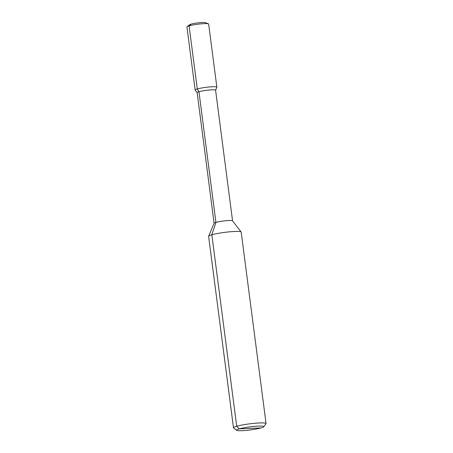 <?xml version="1.0" encoding="UTF-8"?>
<svg xmlns="http://www.w3.org/2000/svg" width="453" height="453" viewBox="0 0 453 453"><rect width="100%" height="100%" fill="white"/><g stroke="black" fill="none" stroke-linecap="round" stroke-linejoin="round"><path stroke-width="0.68" d="M263.635 426.822L265.985 423.81A16.421 1.857 172.6 0 0 266.064 423.589A16.421 1.857 172.6 0 0 254.784 423.278A16.421 1.857 172.6 0 0 236.709 426.256A16.421 1.857 172.6 0 0 233.488 427.819A16.421 1.857 172.6 0 0 233.623 428.011L236.664 430.327A13.686 1.552 172.6 0 0 246.698 430.35A13.686 1.552 172.6 0 0 261.013 427.938A13.686 1.552 172.6 0 0 263.635 426.822A13.686 1.552 172.6 0 0 255.028 426.313A13.686 1.552 172.6 0 0 239.235 428.861A13.686 1.552 172.6 0 0 236.664 430.327M233.488 427.819L208.618 236.33A16.421 1.857 -7.4 0 1 208.64 236.206A16.421 1.857 -7.4 0 1 211.84 234.773A16.421 1.857 -7.4 0 1 229.405 231.84A16.421 1.857 -7.4 0 1 241.143 231.987A16.421 1.857 -7.4 0 1 241.194 232.1L266.064 423.589M241.143 231.987L232.531 220.809A9.309 1.053 172.6 0 0 225.877 220.724A9.309 1.053 172.6 0 0 215.922 222.389L198.952 91.699L197.281 88.952A10.951 1.24 172.6 0 0 195.135 89.988A10.951 1.24 172.6 0 0 195.169 90.068L197.129 92.616M208.64 236.206L214.11 223.199A9.309 1.053 -7.4 0 1 215.922 222.389L198.952 91.699L197.281 88.952L189.082 25.844L191.138 24.128A8.103 0.917 172.6 0 1 199.286 22.729A8.103 0.917 172.6 0 1 205.441 22.65L208.408 23.845A10.951 1.24 172.6 0 0 200.096 23.952A10.951 1.24 172.6 0 0 189.082 25.844L191.138 24.128A8.103 0.917 -7.4 0 0 189.682 24.694L187.117 26.608A10.951 1.24 -7.4 0 1 189.082 25.844L197.281 88.952A10.951 1.24 172.6 0 1 209.331 86.965A10.951 1.24 172.6 0 1 216.851 87.169A10.951 1.24 172.6 0 1 216.834 87.253L215.588 90.221M214.093 223.238L197.129 92.582A9.309 1.053 -7.4 0 1 198.952 91.699A9.309 1.053 172.6 0 1 209.195 90.011A9.309 1.053 172.6 0 1 215.583 90.187L232.553 220.838M195.135 89.988L186.936 26.88A10.951 1.24 -7.4 0 1 187.117 26.608M216.851 87.169L208.652 24.06A10.951 1.24 172.6 0 0 208.408 23.845M261.013 427.938L239.235 428.861L236.709 426.256L211.84 234.773L215.922 222.389L211.84 234.773L236.709 426.256L239.235 428.861L250.124 428.396"/></g></svg>
